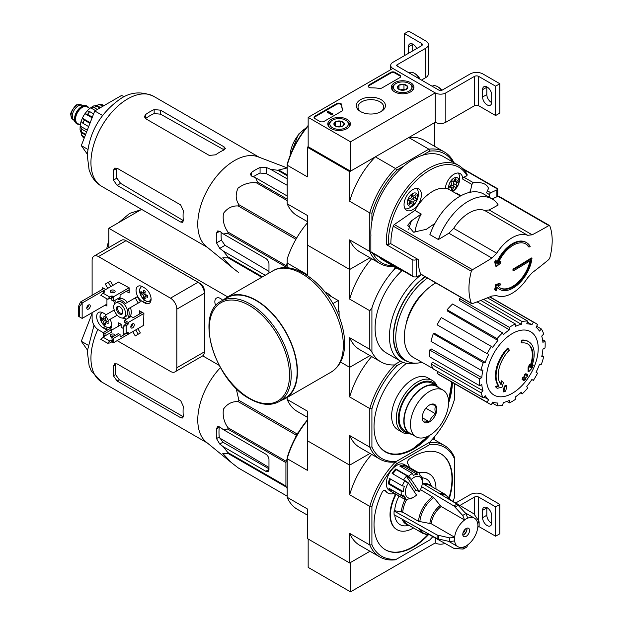 <?xml version="1.0" encoding="UTF-8"?>
<svg xmlns="http://www.w3.org/2000/svg" width="623" height="623" viewBox="0 0 623 623"><rect width="100%" height="100%" fill="white"/><g stroke="black" fill="none" stroke-linecap="round" stroke-linejoin="round"><path stroke-width="0.93" d="M350.515 141.818L308.159 117.365L392.879 68.444L435.243 92.905L350.515 141.818L350.515 171.169L308.159 146.717L308.159 117.365M410.612 82.672A11.292 6.518 180 0 1 413.913 87.36A11.292 6.518 180 0 1 402.622 93.8A11.292 6.518 180 0 1 391.33 87.36A11.292 6.518 180 0 1 398.237 81.27A11.292 6.518 180 0 1 410.612 82.672M347.066 119.359A11.292 6.518 180 0 1 350.375 124.047A11.292 6.518 180 0 1 339.083 130.487A11.292 6.518 180 0 1 327.791 124.047A11.292 6.518 180 0 1 334.699 117.957A11.292 6.518 180 0 1 347.066 119.359M381.159 99.672A14.57 8.411 180 0 1 381.159 111.572A14.57 8.411 180 0 1 360.553 111.572A14.57 8.411 180 0 1 360.553 99.672A14.57 8.411 180 0 1 381.159 99.672M324.046 121.399A2.998 1.729 180 0 1 319.809 121.399L314.934 118.588A2.998 1.729 180 0 1 314.054 117.365A2.998 1.729 180 0 1 314.934 116.143L336.638 103.613A2.998 1.729 180 0 1 339.901 103.239A2.998 1.729 180 0 1 341.747 104.835A2.998 1.729 180 0 1 341.747 104.859A29.959 17.296 180 0 0 341.747 105.131A29.959 17.296 180 0 0 342.689 109.438A2.998 1.729 180 0 1 342.782 109.866A2.998 1.729 180 0 1 341.902 111.089L324.046 121.399M382.008 87.929A2.998 1.729 180 0 1 379.15 88.38A29.959 17.296 180 0 0 371.23 87.843A2.998 1.729 180 0 1 368.185 86.114A2.998 1.729 180 0 1 369.065 84.892L390.761 72.361A2.998 1.729 180 0 1 394.998 72.361L399.873 75.173A2.998 1.729 180 0 1 400.745 76.395A2.998 1.729 180 0 1 399.873 77.618L382.008 87.929M474.43 76.395A2.998 1.729 0 0 1 478.666 76.395L495.612 86.176L499.848 83.731L482.903 73.95A8.987 5.186 0 0 0 470.194 73.95L441.598 90.46A1.495 0.864 0 0 1 439.48 90.46L397.116 65.999A1.495 0.864 0 0 1 396.68 65.392A1.495 0.864 0 0 1 397.116 64.776L425.711 48.267A8.987 5.186 0 0 0 428.344 44.599A8.987 5.186 0 0 0 425.711 40.931L408.766 31.15L404.529 33.595L421.475 43.376L421.475 45.822L392.879 62.331A7.492 4.322 0 0 0 390.691 65.392A7.492 4.322 0 0 0 392.879 68.444L435.243 92.905L435.243 122.256L435.243 92.905A7.492 4.322 0 0 0 445.834 92.905L474.43 76.395L474.43 105.746L445.834 122.256A7.492 4.322 0 0 1 435.243 122.256L350.515 171.169M361.208 111.93A12.826 7.406 180 0 1 358.023 107.047A12.826 7.406 180 0 1 365.942 100.202A12.826 7.406 180 0 1 379.929 101.806A12.826 7.406 180 0 1 383.682 107.047A12.826 7.406 180 0 1 380.505 111.93M314.124 117.731A2.998 1.729 180 0 1 314.934 116.875L336.638 104.345A2.998 1.729 180 0 1 339.831 103.955A2.998 1.729 180 0 1 341.747 105.474M342.712 110.232A2.998 1.729 180 0 0 342.689 110.17A29.959 17.296 180 0 1 341.747 105.871L341.747 105.131M332.729 113.939L332.09 115.037L332.83 113.269L331.903 113.464L327.854 111.128L327.223 111.494L332.09 114.305M332.83 113.269L332.729 114.064M332.09 115.037L327.223 112.226L327.223 111.494M368.255 86.48A2.998 1.729 180 0 1 369.065 85.624L390.761 73.093A2.998 1.729 180 0 1 394.998 73.093L399.873 75.905A2.998 1.729 180 0 1 400.682 76.761M334.068 124.74A5.186 2.998 180 0 1 335.415 121.851A5.186 2.998 180 0 1 340.423 121.072A5.186 2.998 180 0 1 344.091 123.19L342.751 126.087A5.186 2.998 180 0 1 337.736 126.858A5.186 2.998 180 0 1 335.415 126.087A5.186 2.998 180 0 1 334.068 124.74L335.415 121.851L340.423 121.072L344.091 123.19A5.186 2.998 180 0 1 342.751 126.087M346.497 120.667L345.648 120.177A9.283 5.358 180 0 1 345.648 127.762A9.283 5.358 180 0 1 332.518 127.762A9.283 5.358 180 0 1 332.518 120.177A9.283 5.358 180 0 1 345.648 120.177L346.497 120.667A10.482 6.051 180 0 1 349.565 124.943A10.482 6.051 180 0 1 348.623 127.458M329.544 127.458A10.482 6.051 180 0 1 328.594 124.943A10.482 6.051 180 0 1 331.67 120.667L332.518 120.177M336.747 126.64A4.493 2.593 180 0 1 337.915 126.352L336.513 126.57M341.536 126.609L340.423 125.963L337.915 126.352A4.493 2.593 180 0 1 341.412 126.64M340.423 125.963L340.423 121.072M335.415 126.041L335.415 121.851M397.614 88.053A5.186 2.998 180 0 1 398.954 85.164A5.186 2.998 180 0 1 403.969 84.385A5.186 2.998 180 0 1 407.637 86.504L406.297 89.401A5.186 2.998 180 0 1 401.282 90.171A5.186 2.998 180 0 1 398.954 89.401A5.186 2.998 180 0 1 397.614 88.053L398.954 85.164L403.969 84.385L407.637 86.504A5.186 2.998 180 0 1 406.297 89.401M410.035 83.98L409.194 83.49A9.283 5.358 180 0 1 409.194 91.075A9.283 5.358 180 0 1 396.057 91.075A9.283 5.358 180 0 1 396.057 83.49A9.283 5.358 180 0 1 409.194 83.49L410.035 83.98A10.482 6.051 180 0 1 413.111 88.256A10.482 6.051 180 0 1 412.169 90.771M393.082 90.771A10.482 6.051 180 0 1 392.14 88.256A10.482 6.051 180 0 1 395.208 83.98L396.057 83.49M400.293 89.953A4.493 2.593 180 0 1 401.461 89.665L400.059 89.883M405.075 89.922L403.969 89.276L401.461 89.665A4.493 2.593 180 0 1 404.958 89.953M403.969 89.276L403.969 84.385M398.954 89.354L398.954 85.164M478.666 76.395L478.666 105.746A2.998 1.729 0 0 0 474.43 105.746M482.584 89.665L482.584 97.001A6.44 3.715 60 0 0 485.395 103.48A6.44 3.715 60 0 0 490.356 105.209A6.44 3.715 60 0 0 491.695 102.258L491.695 94.922A6.44 3.715 60 0 0 488.884 88.443A6.44 3.715 60 0 0 483.915 86.714A6.44 3.715 60 0 0 482.584 89.665L486.82 87.22A6.44 3.715 60 0 1 486.828 86.87M478.666 105.746L495.612 115.528L499.848 113.082L499.848 83.731M495.612 86.176L495.612 115.528M491.679 102.608A6.44 3.715 60 0 1 486.82 94.556L486.82 87.22M421.475 80.063L425.711 77.618A8.987 5.186 0 0 0 428.344 73.95L428.344 44.599M412.683 50.899L412.683 44.42A6.44 3.715 60 0 1 412.699 44.069M404.529 33.595L404.529 55.611M412.683 44.42L408.447 46.865L408.447 53.344M408.447 46.865A6.44 3.715 60 0 1 409.786 43.914A6.44 3.715 60 0 1 416.709 48.578M421.475 45.822A2.998 1.729 0 0 0 422.355 44.599A2.998 1.729 0 0 0 421.475 43.376M420.136 79.292A9.283 5.358 -120 0 0 415.12 73.709L414.272 73.218A10.482 6.051 -120 0 0 409.031 72.696L408.875 72.79M419.668 79.02A10.482 6.051 -120 0 0 414.272 73.218M441.886 90.296A9.283 5.358 -120 0 0 438.421 87.158L437.572 86.667A10.482 6.051 -120 0 0 432.331 86.153L432.175 86.239M441.652 90.428A10.482 6.051 -120 0 0 437.572 86.667M308.159 539.02L308.159 567.389L350.515 591.85L435.243 542.937A7.492 4.322 0 0 0 444.939 543.381M371.915 544.751L369.797 544.985L369.797 506.39L371.915 506.631L371.915 544.751A62.907 36.321 -60 0 0 396.703 559.072L395.441 559.797A64.403 37.185 -60 0 1 379.952 557.009A64.403 37.185 -60 0 1 369.797 544.985L349.674 533.374L349.674 562.99L369.992 551.254L350.515 562.499L350.515 591.85M435.243 537.976L435.243 542.937L435.243 537.976M459.891 505.471L474.43 497.076L474.43 514.232M478.869 526.544L495.612 536.208L495.612 506.857L478.666 497.076A2.998 1.729 0 0 0 474.43 497.076M482.584 510.346L482.584 517.682A6.44 3.715 60 0 0 485.395 524.161A6.44 3.715 60 0 0 490.356 525.89A6.44 3.715 60 0 0 491.695 522.938L491.695 515.603A6.44 3.715 60 0 0 488.884 509.123A6.44 3.715 60 0 0 483.915 507.395A6.44 3.715 60 0 0 482.584 510.346L486.82 507.901A6.44 3.715 60 0 1 486.828 507.55M495.612 536.208L499.848 533.763L499.848 504.412L482.903 494.631A8.987 5.186 0 0 0 470.194 494.631L455.732 502.979M495.612 506.857L499.848 504.412M491.679 523.289A6.44 3.715 60 0 1 486.82 515.237L486.82 507.901M495.332 262.423A508.82 220.153 49.8 0 1 496.391 266.535L495.76 266.169A508.82 220.153 49.8 0 0 494.693 262.057L495.332 262.423A508.345 400.916 95.1 0 0 496.095 260.422L495.464 260.056A508.345 400.916 95.1 0 1 494.693 262.057M496.391 266.535A508.968 352.423 -12.7 0 0 500.191 263.513A508.742 401.235 -84.9 0 0 500.908 261.644L500.277 261.278A508.921 352.392 167.3 0 1 498.33 262.836M500.908 261.644A508.921 352.392 167.3 0 1 497.777 264.152A25.465 14.703 -60 0 1 525.898 243.998A25.465 14.703 -60 0 1 529.052 247.097L528.413 246.731A25.465 14.703 -60 0 0 525.571 243.827M529.052 247.097A509.092 293.924 0 0 0 530.189 246.381A26.96 15.567 -60 0 0 526.591 242.674L525.952 242.308A26.96 15.567 -60 0 0 496.648 262.517M496.095 260.422A508.874 220.184 -130.2 0 1 496.952 263.669A26.96 15.567 -60 0 1 526.591 242.674M499.63 289.368A26.96 15.567 -60 0 0 519.107 283.449A26.96 15.567 -60 0 0 531.972 258.311A509.217 293.994 180 0 1 513.601 269.486A509.232 294.009 60 0 1 513.593 270.701A509.201 293.986 0 0 0 530.757 260.297A25.465 14.703 -60 0 1 518.243 283.068A25.465 14.703 -60 0 1 500.433 288.106A25.465 14.703 -60 0 1 497.777 285.723A508.921 220.192 10.2 0 0 500.908 284.836A508.742 107.514 -141.2 0 0 500.191 283.815A508.968 220.215 -169.8 0 1 496.391 284.875A508.82 352.322 72.7 0 1 495.332 289.859A508.345 107.429 38.8 0 1 496.095 290.957A508.874 352.361 -107.3 0 0 496.952 287.032A26.96 15.567 -60 0 0 499.63 289.368L498.992 289.002A26.96 15.567 -60 0 1 496.889 287.328M496.095 290.957L495.464 290.591A508.345 107.429 38.8 0 0 494.693 289.493A508.82 352.322 72.7 0 0 495.76 284.509A508.968 220.215 -169.8 0 0 499.56 283.449L500.191 283.815M531.972 258.311L531.333 257.945A509.217 293.994 180 0 1 512.97 269.12A509.232 294.009 60 0 1 512.963 270.335L513.593 270.701M513.601 269.486L512.97 269.12M529.963 260.803A25.465 14.703 -60 0 1 500.121 287.912M496.391 284.875L495.76 284.509M495.332 289.859L494.693 289.493M471.634 303.588L472.475 303.603A508.57 264.129 -175.5 0 0 491.897 296.003L496.687 295.652A34 19.632 -60 0 0 527.665 277.765L532.182 272.742A508.57 320.417 175 0 0 548.824 259.526L549.813 257.883A58.858 33.985 -60 0 0 549.813 225.9L548.824 225.596L549.813 225.9M438.382 239.528A47.628 27.498 -60 0 1 492.1 198.893L483.627 194.002A47.628 27.498 -60 0 0 429.909 234.63L438.382 239.528A448.576 282.616 -5 0 0 448.872 233.22L453.676 228.368A34 19.632 -60 0 1 484.655 210.481L489.148 209.967L532.182 234.809A508.57 264.129 4.5 0 0 548.824 225.596L497.987 196.245L492.193 198.947M532.182 234.809L527.665 235.307A34 19.632 -60 0 0 496.687 253.203L491.897 258.062A508.57 320.417 -5 0 1 472.475 269.673L471.315 271.223A58.858 33.985 -60 0 0 468.948 288.581A58.858 33.985 -60 0 0 471.315 303.206L420.564 273.902A1.799 1.036 120 0 0 420.868 274.284L471.627 303.588M414.918 232.363A34.296 19.804 -60 0 1 421.234 214.063L414.879 210.395L394.32 224.553A1.799 1.036 120 0 0 393.238 226.141A58.858 33.985 120 0 0 390.87 243.749L418.197 259.526A58.858 33.985 120 0 0 420.564 273.902M421.234 214.063L411.484 220.776L407.691 225.269L413.524 232.177L426.311 229.334L434.94 223.392M489.148 209.967A448.576 232.971 4.5 0 0 498.19 204.99A47.628 27.498 -60 0 0 492.1 198.893M549.533 225.534L498.766 196.222A1.799 1.036 120 0 0 497.987 196.245M403.649 271.192A59.909 34.592 -60 0 1 398.72 269.159A59.909 34.592 -60 0 1 394.499 265.912M398.72 269.159L383.262 260.227A59.909 34.592 -60 0 1 379.041 256.98M489.351 197.312A12.281 7.094 -60 0 0 489.608 194.641A1.495 0.864 -60 0 1 490.776 192.741L487.42 190.802L488.518 188.434C486.89 183.824 481.844 181.908 473.363 182.687L471.915 184.424L470.614 190.256A12.281 7.094 -60 0 1 469.633 192.382M487.42 190.802L486.547 192.873L489.608 194.641M490.776 192.741L496.881 189.89L497.676 188.738L462.85 168.638M390.87 243.258L388.511 244.621A58.414 33.728 -60 0 1 419.341 177.726A58.414 33.728 -60 0 1 466.977 175.756L467.149 174.58A59.909 34.592 -60 0 0 458.629 165.391A59.909 34.592 -60 0 0 411.297 182.695A59.909 34.592 -60 0 0 386.392 244.621L412.153 259.589A2.998 1.729 0 0 0 416.39 259.589L417.348 259.036M370.856 235.743L370.856 251.747A1.495 0.864 120 0 0 371.16 252.432L413.516 276.885M421.421 274.603L416.39 276.939L413.571 276.916L412.153 275.6L370.856 251.747M460.942 195.731L455.974 192.873A1.495 0.864 120 0 0 455.631 193.231M455.974 192.873A12.281 7.094 -60 0 1 455.569 193.2M445.375 188.31A12.281 7.094 -60 0 1 451.068 176.504A12.281 7.094 -60 0 1 460.171 173.583A12.281 7.094 -60 0 1 462.71 179.105A1.495 0.864 120 0 1 463.87 177.205L466.977 175.756M404.047 204.671A12.281 7.094 -60 0 1 409.404 192.312A12.281 7.094 -60 0 1 418.866 189.018A12.281 7.094 -60 0 1 418.866 203.199A12.281 7.094 -60 0 1 406.585 210.294A12.281 7.094 -60 0 1 404.047 204.671M451.667 188.387A1.464 0.849 120 0 0 451.48 187.079A1.464 0.849 120 0 0 450.6 187.25A1.184 0.685 120 0 1 449.892 187.383A1.184 0.685 120 0 1 449.705 186.456A1.184 0.685 120 0 1 450.452 185.413A1.464 0.849 120 0 0 451.364 184.198A1.464 0.849 120 0 0 451.239 183.022A1.184 0.685 120 0 1 451.34 181.643A1.184 0.685 120 0 1 452.485 181.02A1.184 0.685 120 0 1 452.61 181.122A1.464 0.849 120 0 0 452.757 181.254A1.464 0.849 120 0 0 454.455 179.868A1.184 0.685 120 0 1 455.818 178.754A1.184 0.685 120 0 1 455.966 179.813A1.464 0.849 120 0 0 456.145 181.122A1.464 0.849 120 0 0 457.033 180.95A1.184 0.685 120 0 1 457.741 180.81A1.184 0.685 120 0 1 457.928 181.745A1.184 0.685 120 0 1 457.173 182.788A1.464 0.849 120 0 0 456.27 184.003A1.464 0.849 120 0 0 456.394 185.179A1.184 0.685 120 0 1 456.293 186.557A1.184 0.685 120 0 1 455.14 187.18A1.184 0.685 120 0 1 455.024 187.079A1.464 0.849 120 0 0 454.876 186.947A1.464 0.849 120 0 0 453.178 188.325A1.184 0.685 120 0 1 451.807 189.447A1.184 0.685 120 0 1 451.667 188.387M449.354 189.61A7.266 4.197 -60 0 1 448.677 187.064A7.266 4.197 -60 0 1 454.697 177.75A7.266 4.197 -60 0 1 458.653 183.31A7.266 4.197 -60 0 1 451.286 190.724M409.879 198.573A1.184 0.685 120 0 0 408.813 199.461A1.184 0.685 120 0 0 408.89 200.676A1.184 0.685 120 0 0 409.171 200.731A1.464 0.849 120 0 1 409.521 200.793A1.464 0.849 120 0 1 409.334 202.771A1.184 0.685 120 0 0 409.186 204.36A1.184 0.685 120 0 0 410.292 203.791A1.464 0.849 120 0 1 411.671 203.098A1.464 0.849 120 0 1 411.974 203.729A1.184 0.685 120 0 0 412.216 204.243A1.184 0.685 120 0 0 413.181 203.861A1.184 0.685 120 0 0 413.633 202.6A1.464 0.849 120 0 1 414.069 201.198A1.464 0.849 120 0 1 415.152 200.497A1.184 0.685 120 0 0 416.219 199.601A1.184 0.685 120 0 0 416.141 198.394A1.184 0.685 120 0 0 415.86 198.34A1.464 0.849 120 0 1 415.51 198.278A1.464 0.849 120 0 1 415.697 196.3A1.184 0.685 120 0 0 415.853 194.711A1.184 0.685 120 0 0 414.739 195.272A1.464 0.849 120 0 1 413.361 195.972A1.464 0.849 120 0 1 413.065 195.342A1.184 0.685 120 0 0 412.815 194.828A1.184 0.685 120 0 0 411.85 195.209A1.184 0.685 120 0 0 411.398 196.471A1.464 0.849 120 0 1 410.962 197.873A1.464 0.849 120 0 1 409.879 198.573M407.38 202.498A7.266 4.197 -60 0 1 415.082 192.912A7.266 4.197 -60 0 1 415.082 203.191A7.266 4.197 -60 0 1 407.38 202.498M392.848 265.764A62.907 36.321 -60 0 1 372.99 253.491M452.757 162.003A62.907 36.321 -60 0 0 429.722 151.124L422.628 155.22A59.909 34.592 -60 0 1 443.171 156.466L458.629 165.391M429.722 151.124L428.865 149.17L395.441 168.467L396.703 170.188L403.805 166.092A59.909 34.592 -60 0 1 422.628 155.22M396.703 170.188A62.907 36.321 -60 0 0 371.915 213.128L371.915 221.321A59.909 34.592 -60 0 1 403.805 166.092M396.726 268.007L394.032 269.557A64.403 37.185 120 0 0 371.915 307.879L371.915 352.174L369.797 349.324L369.797 310.729L349.674 299.11L349.674 269.494L369.992 257.758L349.674 269.494L307.31 245.034L307.31 215.418L287.187 203.799L287.187 165.204L307.31 176.823L307.31 147.199L349.674 171.66L349.674 201.276L369.797 212.895L369.797 251.49L349.674 239.871L349.674 269.494L307.31 245.034L307.31 274.657L287.187 263.038L287.187 267.835M308.159 125.971A64.403 37.185 -60 0 0 287.187 165.204L287.187 164.215A62.907 36.321 -60 0 1 308.159 125.488M453.926 162.673A64.403 37.185 -60 0 0 444.355 151.965A64.403 37.185 -60 0 0 428.865 149.17L408.743 137.551L434.395 122.747L434.395 146.21M308.159 146.717L307.31 147.199M371.915 213.128L369.797 212.895A64.403 37.185 -60 0 1 395.441 168.467L375.326 156.848L349.674 171.66M307.31 221.57L297.35 215.815A64.403 37.185 -60 0 1 287.187 203.799M375.326 156.848A64.403 37.185 120 0 0 349.674 201.276M444.355 151.965L424.232 140.346A64.403 37.185 120 0 0 408.743 137.551M349.674 239.871A64.403 37.185 120 0 0 359.829 251.894L379.952 263.513A64.403 37.185 -60 0 1 369.797 251.49M394.016 266.442A64.403 37.185 -60 0 1 379.952 263.513M370.926 235.696A59.909 34.592 -60 0 1 371.915 221.321M386.392 244.621L388.511 244.621M416.842 188.45A11.985 6.915 -60 0 1 418.181 191.604A15.575 15.575 0 0 1 408.478 208.401A11.985 6.915 -60 0 1 405.075 208.822M458.139 173.015A11.985 6.915 -60 0 1 459.478 176.169A15.575 15.575 0 0 1 452.625 191.495M412.535 195.497A1.464 0.849 120 0 0 412.761 196.689L415.51 198.278M410.37 202.343A1.184 0.685 120 0 0 410.884 201.011A1.464 0.849 120 0 1 411.312 199.609A1.464 0.849 120 0 1 412.403 198.908A1.184 0.685 120 0 0 413.283 198.324A1.184 0.685 120 0 0 413.617 197.187M452.625 185.646A1.184 0.685 120 0 0 453.637 184.79A1.184 0.685 120 0 0 453.637 183.59A1.464 0.849 120 0 1 453.513 182.414A1.464 0.849 120 0 1 454.424 181.2A1.184 0.685 120 0 0 455.047 180.483M452.267 185.483A1.464 0.849 120 0 0 452.119 185.358A1.464 0.849 120 0 0 450.507 186.511M414.879 210.395A34.296 19.804 -60 0 1 449.642 189.774L460.436 196.011M261.753 277.258L228.049 257.797L222.793 257.774L231.211 266.776L206.236 246.435A51.974 30.005 -60 0 1 197.982 228.649A51.974 30.005 -60 0 1 217.131 175.663A51.974 30.005 -60 0 1 257.984 156.801L287.187 167.914M285.918 267.765L285.918 266.956L227.784 233.391L223.314 233.96L219.748 231.265L217.629 230.969L216.516 233.127A55.93 32.287 120 0 0 216.516 242.915L219.748 248.39L223.314 251.085L227.784 256.808A58.11 33.549 -60 0 0 228.049 257.797M227.784 233.391A58.11 33.549 -60 0 1 228.049 232.099C224.039 226.694 222.504 220.464 223.447 213.409C227.372 208.082 232.286 205.598 238.188 205.964A58.11 33.549 -60 0 1 238.913 204.71C235.619 199.718 235.323 194.205 238.033 188.169C243.725 183.855 249.87 182.087 256.474 182.858A58.11 33.549 -60 0 1 257.463 181.986L255.718 177.828L287.187 195.996M287.187 175.725L277.741 170.274L270.546 169.269L266.426 167.525L260.071 167.47A55.93 32.287 120 0 0 251.606 172.361L250.29 174.409L251.606 176.091L255.718 177.828M277.741 170.274A58.11 33.549 -60 0 1 278.73 170.009L287.187 167.922M238.188 272.228L238.547 272.438A58.11 33.549 -60 0 1 238.188 272.228L231.211 266.776M268.972 273.092L268.972 263.988A4.493 2.593 -120 0 0 265.795 258.49L223.314 233.96M223.314 251.085L265.203 275.265M268.972 271.402L225.035 245.33L221.36 240.112A49.124 28.362 120 0 1 221.196 232.363M285.918 266.956A58.11 33.549 -60 0 1 286.183 265.663L287.187 263.07M287.187 174.892L278.73 170.009M287.187 199.15L257.463 181.986M287.187 200.59L256.474 182.858M262.478 276.846L227.784 256.808M286.183 265.663L228.049 232.099M295.933 239.302L238.188 205.964M296.649 238.048L238.913 204.71M287.187 178.879L270.546 169.269M253.281 176.8A49.124 28.362 120 0 1 260.071 173.062L266.426 173.638L287.187 185.296M521.84 342.954L521.21 342.588A104.835 76.933 -100.2 0 0 521.334 340.166L521.965 340.54A26.96 15.567 -60 0 1 528.623 341.684A26.96 15.567 -60 0 1 531.24 367.531A103.254 69.06 -9.5 0 0 533.311 365.125A100.583 80.998 103.8 0 1 531.964 368.24A102.803 68.756 170.5 0 1 528.686 371.806A103.691 48.563 -128 0 0 528.686 368.053A102.616 82.633 -76.2 0 0 530.017 364.992A103.301 48.376 52 0 1 530.103 367.874A24.562 14.181 -60 0 0 527.86 344.005A24.562 14.181 -60 0 0 521.84 342.954A104.835 76.933 -100.2 0 0 521.965 340.54M521.334 340.166A26.96 15.567 -60 0 1 527.993 341.311L528.623 341.684M527.533 343.826A24.562 14.181 -60 0 1 530.064 366.044M528.686 371.806L528.055 371.44A103.691 48.563 -128 0 0 528.055 367.687A102.616 82.633 -76.2 0 0 529.379 364.626L530.017 364.992M528.055 367.687L528.686 368.053M532.011 365.545A103.254 69.06 -9.5 0 0 532.673 364.759L533.311 365.125M497.286 388.269L496.648 387.895A100.583 13.558 -144.5 0 0 495.184 386.4A103.254 48.353 8 0 0 498.416 385.746A26.96 15.567 -60 0 1 507.69 348.047L508.329 348.413A104.835 37.528 45.7 0 1 509.31 350.188A24.562 14.181 -60 0 0 501.048 384.656A103.301 69.091 -110.5 0 0 502.006 381.167A102.616 13.831 35.5 0 1 503.439 382.631A103.691 69.348 69.5 0 1 502.045 387.195A102.803 48.142 -172 0 1 497.286 388.269A100.583 13.558 -144.5 0 0 495.822 386.766A103.254 48.353 8 0 0 499.046 386.112A26.96 15.567 -60 0 1 508.329 348.413M498.416 385.746L499.046 386.112M495.184 386.4L495.822 386.766M500.51 383.955A103.301 69.091 -110.5 0 0 501.367 380.801L502.006 381.167M503.75 391.953L503.111 391.587A103.722 59.886 -120 0 0 504.264 386.135L504.895 386.501A103.239 59.606 0 0 0 506.826 385.66A104.049 60.073 60 0 1 505.681 391.112A101.627 58.671 180 0 1 503.75 391.953A103.722 59.886 -120 0 0 504.895 386.501M504.264 386.135A103.239 59.606 0 0 0 506.188 385.294L506.826 385.66M522.736 379.929L522.097 379.563A104.329 60.236 -120 0 0 522.463 377.818A102.756 59.325 0 0 0 524.06 376.658A104.049 60.073 -120 0 0 524.402 374.781L525.041 375.147A103.239 59.606 0 0 0 526.505 374.034A103.722 59.886 60 0 1 526.155 375.91A102.756 59.325 0 0 0 527.665 374.703A103.317 59.652 60 0 1 527.292 376.448A102.242 59.029 180 0 1 525.789 377.655A103.722 59.886 60 0 1 525.353 379.485A101.627 58.671 180 0 1 523.896 380.598A104.049 60.073 -120 0 0 524.332 378.768A102.242 59.029 180 0 1 522.736 379.929A104.329 60.236 -120 0 0 523.102 378.184A102.756 59.325 0 0 0 524.698 377.024A104.049 60.073 -120 0 0 525.041 375.147M524.402 374.781A103.239 59.606 0 0 0 525.867 373.668L526.505 374.034M524.06 376.658L524.698 377.024M522.463 377.818L523.102 378.184M523.46 379.407A104.049 60.073 -120 0 1 523.258 380.232L523.896 380.598M526.349 374.882A102.756 59.325 0 0 0 527.027 374.337L527.665 374.703M405.962 324.731A37.294 21.532 -60 0 1 425.657 290.622M307.31 222.941A64.403 37.185 120 0 0 287.187 258.966L287.187 263.038M369.797 349.324L349.674 337.705L349.674 367.329L369.992 355.593L349.674 367.329L340.571 362.072L349.674 367.329L349.674 396.944L369.797 408.563L369.797 447.158L371.915 446.925L371.915 408.797L369.797 408.563A64.403 37.185 -60 0 1 395.441 364.136L400.597 361.153L395.441 364.136L396.703 365.849L402.894 362.274M330.649 295.793A14.57 8.411 60 0 1 331.841 296.86M338.234 307.941A14.57 8.411 60 0 1 338.562 309.499M415.666 363.17A53.921 31.127 -60 0 1 400.62 361.169L386.26 352.875A53.921 31.127 -60 0 1 401.928 270.647M371.915 352.174A64.403 37.185 120 0 0 381.011 361.955A64.403 37.185 120 0 0 394.032 364.946M394.032 269.557L395.091 267.057M371.643 258.709A64.403 37.185 120 0 0 349.674 299.11M369.797 310.729L371.915 307.879M349.674 337.705A64.403 37.185 120 0 0 359.829 349.729L381.011 361.955M400.62 361.169A53.921 31.127 -60 0 1 391.275 321.966A53.921 31.127 -60 0 1 421.35 274.634M421.989 362.321A50.775 29.312 -60 0 1 406.258 360.787A50.775 29.312 -60 0 1 397.723 322.807A50.775 29.312 -60 0 1 427.44 278.076M406.258 360.787L404.14 359.564A50.775 29.312 -60 0 1 395.605 321.585A50.775 29.312 -60 0 1 425.322 276.853M407.574 361.472A51.164 29.538 -60 0 1 394.6 324.84A51.164 29.538 -60 0 1 425.073 276.713M512.347 393.284A36.586 21.12 -60 0 1 486.477 378.348A36.586 21.12 -60 0 1 512.347 333.539A36.586 21.12 -60 0 1 538.21 348.475A36.586 21.12 -60 0 1 512.347 393.284M509.38 327.371L509.38 329.824L459.392 300.481L459.392 298.51L509.38 327.371A46.429 26.805 120 0 1 515.307 323.944L515.307 326.397A43.431 25.076 -60 0 1 521.303 324.318L480.831 300.442M502.574 332.861A46.429 26.805 120 0 0 497.092 338.647L447.104 309.787A46.429 26.805 120 0 1 452.586 304.001L502.574 332.861L503.384 334.66A43.431 25.076 -60 0 1 509.38 329.824M497.092 338.647L497.909 340.446L447.758 311.235L447.104 309.787M491.321 346.427A46.429 26.805 120 0 0 487.124 353.693L437.136 324.832A46.429 26.805 120 0 1 441.333 317.566L492.824 347.299A43.431 25.076 -60 0 1 497.909 340.446M487.124 353.693L438.351 325.533M485.239 362.391L483.269 362.586L433.281 333.726L434.862 333.57L485.239 362.391A43.431 25.076 -60 0 1 488.634 354.565M483.269 362.586A46.429 26.805 120 0 0 481.003 370.218L482.965 370.023A43.431 25.076 -60 0 0 481.774 377.639L479.648 378.862A46.429 26.805 120 0 0 479.648 385.715L481.774 384.484A43.431 25.076 -60 0 0 482.965 390.714L481.003 392.794A46.429 26.805 120 0 0 483.269 397.809L485.239 395.73A43.431 25.076 -60 0 0 488.634 399.639L487.124 402.248A46.429 26.805 120 0 0 489.125 403.618A46.429 26.805 120 0 0 491.321 404.67L492.824 402.061A43.431 25.076 -60 0 0 497.909 403.05L497.092 405.791A46.429 26.805 120 0 0 502.574 405.246L503.384 402.505A43.431 25.076 -60 0 0 509.38 400.418L509.38 402.879A46.429 26.805 120 0 0 515.307 399.452L515.307 396.999A43.431 25.076 -60 0 0 521.303 392.163L522.113 393.962A46.429 26.805 120 0 0 527.595 388.176L526.785 386.377A43.431 25.076 -60 0 0 531.863 379.524L533.366 380.388A46.429 26.805 120 0 0 537.563 373.13L536.053 372.258A43.431 25.076 -60 0 0 539.448 364.432L541.418 364.237A46.429 26.805 120 0 0 543.684 356.597L541.722 356.792A43.431 25.076 -60 0 0 542.913 349.184L545.039 347.961A46.429 26.805 120 0 0 545.039 341.108L542.913 342.339A43.431 25.076 -60 0 0 541.722 336.109L543.684 334.029A46.429 26.805 120 0 0 541.418 329.014L539.448 331.086A43.431 25.076 -60 0 0 536.053 327.184L537.563 324.575A46.429 26.805 120 0 0 535.562 323.205A46.429 26.805 120 0 0 533.366 322.153L531.863 324.762L527.292 322.06M487.412 297.833L527.595 321.032L526.785 323.773A43.431 25.076 -60 0 1 531.863 324.762M527.595 321.032A46.429 26.805 120 0 0 522.113 321.577L521.303 324.318M433.047 368.559L413.633 357.61A44.334 25.598 -60 0 1 406.687 322.06A44.334 25.598 -60 0 1 435.773 282.889M484.009 397.03L488.634 399.639M481.003 392.794L431.015 363.933L432.596 362.259L482.965 390.714M479.648 378.862L429.66 350.001L431.373 349.012L481.774 377.639M429.66 350.001A46.429 26.805 120 0 0 429.66 356.854L479.648 385.715M433.281 333.726A46.429 26.805 120 0 0 431.015 341.365L481.003 370.218M477.086 301.875L515.307 323.944M461.004 297.451A46.429 26.805 120 0 0 459.392 298.51M483.619 299.351L522.113 321.577M489.662 296.922L533.366 322.153M536.605 326.234L541.418 329.014M542.571 339.683L545.039 341.108M541.979 355.616L543.684 356.597M520.407 392.973L522.113 393.962M506.912 401.453L509.38 402.879M492.279 403.011L497.092 405.791M438.094 371.729L437.136 373.387L487.124 402.248M437.136 373.387A46.429 26.805 120 0 0 439.145 374.758L489.125 403.618M431.015 363.933A46.429 26.805 120 0 0 433.281 368.948L483.269 397.809M124.109 96.83L121.656 95.412L94.751 110.949L81.302 145.618L87.36 154.231M81.302 145.618L87.866 149.403M94.751 110.949L102.554 115.45M209.242 155.415L145.696 118.728L144.38 116.688L145.696 114.468A51.974 30.005 120 0 1 154.169 109.578L160.524 110.17L224.07 146.857L225.386 148.484L224.07 149.933A51.974 30.005 -60 0 0 215.597 154.823L209.242 155.415M145.696 114.468L145.696 118.456A47.122 27.202 120 0 1 154.169 113.565L160.524 114.173L224.07 149.847L224.07 146.857M113.425 170.359L116.883 168.366A47.122 27.202 120 0 0 116.883 178.147L120.582 183.349L183.255 220.542L180.662 222.037L182.726 222.364L183.326 220.495A51.974 30.005 -60 0 1 183.326 210.714L180.662 204.92L117.116 168.233L114.687 168.109L113.425 170.359A51.974 30.005 120 0 0 113.425 180.14L117.116 185.35L120.582 183.349M180.662 222.037L117.116 185.35M339.083 316.531L339.083 311.313L338.234 311.804L338.234 300.551L328.492 294.928L329.341 294.438L324.817 291.829M332.861 303.658L338.234 300.551M339.083 311.313A22.163 12.795 -120 0 0 338.234 308.51M331.343 296.579A22.163 12.795 -120 0 0 329.341 294.438M279.205 401.562L285.139 398.136A57.962 33.463 -120 0 0 285.139 331.21A57.962 33.463 -120 0 0 227.177 297.747L221.243 301.166C194.547 313.86 214.694 380.606 249.628 398.751C260.944 405.137 270.803 406.071 279.205 401.562A57.962 33.463 -120 0 0 279.205 334.637A57.962 33.463 -120 0 0 221.243 301.166M281.526 400.223A58.414 33.728 -120 0 0 285.365 398.525A58.414 33.728 -120 0 0 285.365 331.078A58.414 33.728 -120 0 0 226.951 297.358A58.414 33.728 -120 0 0 223.564 299.834M87.025 106.105A10.186 5.88 120 0 0 86.823 105.98A10.186 5.88 120 0 0 85.335 105.521L81.208 105.139A8.387 4.844 120 0 0 75.274 108.558A8.387 4.844 120 0 0 72.307 116.205A8.387 4.844 120 0 0 73.109 119.18L75.5 122.567A10.186 5.88 120 0 0 76.637 123.619A10.186 5.88 120 0 0 76.855 123.736M85.335 105.521A10.186 5.88 120 0 0 78.132 109.671A10.186 5.88 120 0 0 74.526 118.954A10.186 5.88 120 0 0 75.5 122.567M88.668 107.732A10.186 5.88 120 0 0 87.243 106.222A10.186 5.88 120 0 0 79.394 108.947A10.186 5.88 120 0 0 74.955 119.203A10.186 5.88 120 0 0 77.057 123.86A10.186 5.88 120 0 0 79.082 124.335M84.463 137.465L81.504 135.051L81.107 132.504L85.421 134.996M80.562 131.079A16.774 9.688 120 0 0 81.107 132.504M81.06 121.586A16.774 9.688 120 0 0 80.165 126.048L80.048 129.872L81.784 132.131A19.469 11.245 -60 0 1 81.784 129.195L80.165 126.048L87.298 130.16M88.676 126.609L82.991 123.323L81.076 121.508L82.353 118.199L90.203 122.669M89.946 123.331L84.261 120.052L82.384 118.152A16.774 9.688 120 0 1 84.962 113.682L87.212 110.878L89.743 111.626L93.621 113.869M92.095 117.802L84.962 113.682L87.539 114.367A19.469 11.245 -60 0 1 89.743 111.626M91.098 107.452L90.685 107.818A16.774 9.688 120 0 0 87.275 110.824M95.428 110.559L90.685 107.818L94.229 107.654A19.469 11.245 -60 0 1 96.767 106.183L93.948 105.817M103.169 106.089L99.15 104.477L96.752 105.412A16.774 9.688 120 0 0 95.249 105.645M104.096 105.552L102.413 104.765L99.15 104.469M86.597 131.967L81.784 129.195M85.67 134.366L81.784 132.131M92.352 117.14L87.539 114.367M99.882 107.981L96.767 106.183M97.344 109.453L94.229 107.654M96.752 105.412L100.552 107.6M287.187 397.474L287.187 399.46L307.31 411.079L307.31 440.702L349.674 465.155L349.674 435.539L369.797 447.158A64.403 37.185 -60 0 0 379.952 459.174L359.829 447.555A64.403 37.185 -60 0 1 349.674 435.539M454.517 383.636L454.517 399.226A62.907 36.321 -60 0 1 429.722 442.174L396.703 461.238A62.907 36.321 -60 0 1 371.915 446.925M430.096 435.103A55.416 31.991 -60 0 1 413.213 449.261A55.416 31.991 -60 0 1 385.505 452.002A55.416 31.991 -60 0 1 375.856 411.935A55.416 31.991 -60 0 1 406.484 363.326M452.391 382.413A55.416 31.991 -60 0 1 448.583 403.081M371.915 408.797A62.907 36.321 -60 0 1 396.703 365.849M396.703 461.238L395.441 461.962A64.403 37.185 -60 0 1 379.952 459.174M371.915 506.631A62.907 36.321 -60 0 1 396.703 463.683L429.722 444.62L428.865 442.665L395.441 461.962A64.403 37.185 -60 0 0 369.797 506.39L349.674 494.779L349.674 465.155L369.992 453.427L349.674 465.155L307.31 440.702L307.31 470.318L287.187 458.699L287.187 457.71A62.907 36.321 120 0 1 307.31 419.995M349.674 396.944A64.403 37.185 -60 0 1 371.643 356.543M287.187 399.46A64.403 37.185 120 0 0 297.35 411.484L307.31 417.231M412.683 448.833A55.416 31.991 -60 0 1 412.582 448.895A55.416 31.991 -60 0 1 385.193 451.815M409.802 433.678A29.959 17.296 -60 0 1 402.474 432.401L397.817 429.706A29.959 17.296 -60 0 1 397.817 395.122A29.959 17.296 -60 0 1 427.767 377.826L432.432 380.513A29.959 17.296 -60 0 1 437.206 386.221M402.474 432.401A29.959 17.296 -60 0 1 402.474 397.809A29.959 17.296 -60 0 1 432.432 380.513M408.633 433.016A28.456 16.432 -60 0 1 404.28 398.852A28.456 16.432 -60 0 1 436.038 385.544M111.385 292.608L111.595 292.055M129.179 289.672L120.068 294.928L120.068 297.373L113.503 301.166L113.503 296.766L129.07 287.779M111.805 297.887L111.805 300.193L113.503 301.166M103.332 292.849L103.332 290.894L104.781 291.876L102.912 293.098L109.687 297.007L111.385 296.034L113.503 296.766M105.03 333.453L105.03 335.898L111.595 332.106L111.595 329.66L105.03 333.453L103.332 332.472L109.897 328.679L111.595 329.66M103.332 336.879L103.332 332.472M104.602 335.657L104.602 336.14L104.602 335.657L105.03 335.898M104.602 336.14L100.794 339.325L107.569 343.234L109.687 342.993L111.385 342.011L113.503 342.743L113.503 338.344L120.068 334.551L120.068 336.996L126.633 333.204L128.33 334.185L127.902 332.472L128.33 332.721M102.912 337.121L109.687 341.03L112.233 340.057L111.805 337.362L113.503 338.344M111.805 337.362L118.37 333.578L120.068 334.551M143.897 313.455L128.33 322.449L127.902 324.645L126.212 325.627L123.245 326.359L126.633 322.932L128.33 323.913M128.33 322.449L124.514 320.245L131.079 316.453L133.197 317.675L142.309 312.419M126.508 323.353L124.514 322.2L124.514 320.245M131.453 326.452L130.869 326.359M143.578 325.377L143.897 313.338L139.451 310.768L139.451 313.704L141.989 312.232M123.245 328.438L121.127 327.215L121.127 324.279L118.588 322.815L118.588 326.117M126.633 291.136L129.179 290.038M126.633 291.509L129.179 292.974L129.179 287.834L118.588 282.087M142.519 301.657L144.637 302.879A9.135 5.272 -120 0 0 149.209 303.331A9.135 5.272 -120 0 0 150.602 296.011A9.135 5.272 -120 0 0 144.637 287.958L142.519 286.736A9.135 5.272 -120 0 0 137.948 286.284A9.135 5.272 -120 0 0 136.554 293.604A9.135 5.272 -120 0 0 142.519 301.657L144.785 300.348M106.105 314.693A9.135 5.272 -120 0 0 105.24 314.132L103.122 312.91A9.135 5.272 -120 0 0 98.551 312.458A9.135 5.272 -120 0 0 97.157 319.778A9.135 5.272 -120 0 0 103.122 327.83L105.24 329.053A9.135 5.272 -120 0 0 107.763 329.917M110.458 329.006A9.135 5.272 -120 0 0 110.03 319.35M105.24 305.083L106.938 306.057L106.938 298.845M105.77 289.485L102.702 287.717L102.702 289.181M92.111 312.66L92.111 318.851A8.987 5.186 -120 0 0 98.465 329.855L103.332 332.666M117.147 340.641L170.476 371.433A8.987 5.186 -120 0 0 174.97 371.876A8.987 5.186 -120 0 0 176.831 367.765L176.831 309.164A8.987 5.186 -120 0 0 170.476 298.16L98.465 256.583A8.987 5.186 -120 0 0 93.972 256.139A8.987 5.186 -120 0 0 92.111 260.25L92.111 295.294M130.885 316.57L130.402 315.729A10.482 6.051 -120 0 0 130.402 307.591L140.354 301.844L137.356 296.649L125.285 303.619A10.482 6.051 -120 0 0 118.238 299.554L117.755 298.713M137.356 334.699L140.354 332.97L137.878 328.671M110.403 319.132L117.225 315.191L108.285 320.354L105.287 315.168L114.227 310.005M127.404 302.396A10.482 6.051 -120 0 0 120.356 298.324L119.873 297.49M112.88 285.381L110.403 281.09L105.287 284.041L107.763 288.332M128.86 333.881L113.503 342.743M106.938 304.102L82.15 318.408L79.658 316.975L79.658 306.454L82.15 303.004L80.46 302.023L78.716 305.909L79.658 306.454M82.15 318.408L82.15 303.004L105.661 289.43M78.716 305.909L78.716 316.422L79.658 316.975M80.46 302.023L103.971 288.449M122.365 317.995A10.482 6.051 -120 0 0 125.285 318.68L125.768 319.521M132.761 331.623L135.238 335.922L138.236 334.193L135.759 329.894M130.402 315.729L128.283 316.951A10.482 6.051 -120 0 0 128.283 308.813L140.354 301.844M132.567 324.381L132.349 323.991M128.766 317.792L128.283 316.951M138.236 334.193L140.354 332.97M130.402 307.591L128.283 308.813M120.356 298.324L118.238 299.554M110.762 286.603L108.285 282.312M114.757 300.442L115.239 301.283A10.482 6.051 -120 0 0 114.375 304.156M222.715 300.317A7.935 4.587 -120 0 0 220.464 298.479A7.935 4.587 -120 0 0 216.5 298.082A7.935 4.587 -120 0 0 215.76 305.776M219.132 365.335L202.709 355.85M227.714 296.914L108.838 228.283L141.592 209.375M108.838 247.549L108.838 228.283M174.97 371.876L202.506 355.982A8.987 5.186 -120 0 0 204.367 351.87L204.367 290.77A5.989 3.458 -120 0 0 200.131 283.434L128.12 241.856A5.989 3.458 -120 0 0 127.52 241.56M176.831 309.164L204.367 293.269A8.987 5.186 -120 0 0 198.013 282.258L126.002 240.68A8.987 5.186 -120 0 0 121.508 240.237L93.972 256.139M138.236 303.066L135.238 297.872M123.837 317.605L125.955 316.383A8.387 4.844 -120 0 0 127.24 309.662A8.387 4.844 -120 0 0 121.765 302.264A8.387 4.844 -120 0 0 117.568 301.851L115.45 303.074A8.387 4.844 -120 0 0 115.45 312.762A8.387 4.844 -120 0 0 123.837 317.605A8.387 4.844 -120 0 0 125.122 310.885A8.387 4.844 -120 0 0 119.647 303.494A8.387 4.844 -120 0 0 115.45 303.074M119.647 306.672A4.493 2.593 -120 0 0 116.47 308.502A4.493 2.593 -120 0 0 119.647 314.008A4.493 2.593 -120 0 0 122.824 312.17A4.493 2.593 -120 0 0 119.647 306.672L119.647 306.672M119.943 306.859A3.683 2.126 -120 0 0 118.378 306.82A3.683 2.126 -120 0 0 118.378 311.072A3.683 2.126 -120 0 0 122.061 313.198A3.683 2.126 -120 0 0 122.809 311.819M88.505 309.055A2.469 1.425 -60 0 1 87.275 309.179A2.469 1.425 -60 0 1 86.893 307.194A2.469 1.425 -60 0 1 88.505 305.021A2.469 1.425 -60 0 1 89.743 304.896A2.469 1.425 -60 0 1 90.125 306.874A2.469 1.425 -60 0 1 88.505 309.055M86.761 308.105A2.469 1.425 120 0 0 88.559 304.99M108.137 321.538A17.366 10.023 120 0 0 108.137 323.438A17.935 10.357 180 0 1 105.264 322.247A17.935 10.357 120 0 0 105.676 324.856A17.366 10.023 180 0 1 104.033 323.905A17.935 10.357 -60 0 1 103.628 321.297A17.935 10.357 180 0 1 101.572 319.646A17.366 10.023 -60 0 1 101.572 317.746A17.935 10.357 0 0 0 103.628 319.404A17.935 10.357 -60 0 1 104.033 316.328A17.366 10.023 0 0 0 105.676 317.271A17.935 10.357 120 0 0 105.264 320.354A17.935 10.357 0 0 0 108.137 321.538M147.744 295.489A17.366 10.023 120 0 0 147.744 297.389A17.935 10.357 180 0 1 144.879 296.198A17.935 10.357 120 0 0 145.284 298.806A17.366 10.023 180 0 1 143.64 297.856A17.935 10.357 -60 0 1 143.235 295.247A17.935 10.357 180 0 1 141.18 293.597A17.366 10.023 -60 0 1 141.18 291.696A17.935 10.357 0 0 0 143.235 293.355A17.935 10.357 -60 0 1 143.64 290.279A17.366 10.023 0 0 0 145.284 291.229A17.935 10.357 120 0 0 144.879 294.305A17.935 10.357 0 0 0 147.744 295.489M105.349 323.15L104.033 323.905M107.125 321.172L105.264 322.247M105.482 318.33L103.628 319.404M102.888 318.883L101.572 319.646M105.264 320.354L103.628 321.297M144.957 297.101L143.64 297.856M146.732 295.131L144.879 296.198M145.089 292.28L143.235 293.355M142.496 292.833L141.18 293.597M144.879 294.305L143.235 295.247M114.453 292.358A2.469 1.425 0 0 0 114.398 292.335A2.469 1.425 0 0 0 110.855 292.358M112.233 296.034L112.233 297.989L107.569 299.211L109.687 297.007M102.912 293.098L100.794 295.294L107.569 299.211M110.91 292.389A2.469 1.425 180 0 1 110.185 291.385A2.469 1.425 180 0 1 112.654 289.96A2.469 1.425 180 0 1 115.123 291.385A2.469 1.425 180 0 1 113.596 292.701A2.469 1.425 180 0 1 110.91 292.389M103.332 290.894L118.9 281.908M110.855 336.389A2.469 1.425 180 0 1 113.923 336.14M107.569 343.234L109.687 341.03M112.724 336.833A2.469 1.425 180 0 1 110.91 336.42A2.469 1.425 180 0 1 110.185 335.408A2.469 1.425 180 0 1 112.654 333.983A2.469 1.425 180 0 1 115.123 335.408A2.469 1.425 180 0 1 115.123 335.447M111.595 330.151L121.127 324.645M132.567 327.885A2.469 1.425 -60 0 1 131.328 328.01A2.469 1.425 -60 0 1 131.328 325.159A2.469 1.425 -60 0 1 133.797 323.726A2.469 1.425 -60 0 1 134.179 325.712A2.469 1.425 -60 0 1 132.567 327.885M123.245 326.359L123.245 334.185L126.212 333.453L126.212 325.627M126.212 333.453L127.902 332.472M143.897 325.198L128.33 334.185M130.814 326.935A2.469 1.425 120 0 0 130.869 326.911A2.469 1.425 120 0 0 132.613 323.82M429.574 421.833L429.473 421.896A10.334 5.965 120 0 1 423.219 421.335L423.173 421.265A10.334 5.965 120 0 1 422.215 417.644A10.334 5.965 120 0 1 423.173 412.932L423.219 412.8A10.334 5.965 120 0 1 429.473 405.02L429.574 404.958A10.334 5.965 120 0 1 435.827 405.518L435.882 405.596A10.334 5.965 120 0 1 435.882 413.929L435.827 414.061A10.334 5.965 120 0 1 429.574 421.833C430.407 418.547 432.487 415.954 435.827 414.061M448.591 402.419A26.96 15.567 120 0 0 443.008 390.084A26.96 15.567 120 0 0 416.047 405.643A26.96 15.567 120 0 0 416.047 436.778A26.96 15.567 120 0 0 436.816 429.551A26.96 15.567 120 0 0 448.591 402.419M435.882 413.929C434.636 410.432 434.636 407.66 435.882 405.596M423.219 421.335C424.053 420.805 426.132 420.992 429.473 421.896M435.827 405.518C432.518 404.615 430.431 404.428 429.574 404.958M443.008 390.084L436.653 386.416A26.96 15.567 120 0 0 409.693 401.975A26.96 15.567 120 0 0 409.693 433.11L416.047 436.778M425.875 408.221L435.882 413.999M422.293 417.729L429.527 421.903M439.122 387.841A27.412 15.824 120 0 0 436.871 386.026L432.214 383.332A27.412 15.824 120 0 0 411.094 390.676A27.412 15.824 120 0 0 399.133 418.259A27.412 15.824 120 0 0 404.81 430.805L409.467 433.499A27.412 15.824 120 0 0 412.161 434.535M436.871 386.026A27.412 15.824 120 0 0 415.751 393.362A27.412 15.824 120 0 0 403.79 420.946A27.412 15.824 120 0 0 409.467 433.499M238.188 467.889L287.187 496.181L238.547 468.099A58.11 33.549 -60 0 1 238.188 467.889L231.203 462.445L222.8 453.451L228.049 453.466A58.11 33.549 -60 0 1 227.784 452.477L223.314 446.746L219.748 444.051L216.516 438.576L219.226 437.011L222.917 442.221L268.972 468.815M231.203 462.445L206.236 442.096A51.974 30.005 -60 0 1 197.982 424.318A51.974 30.005 -60 0 1 220.402 367.648M223.314 446.746L265.795 471.276A4.493 2.593 -120 0 0 268.038 471.494A4.493 2.593 -120 0 0 268.972 469.438L268.972 459.657A4.493 2.593 -120 0 0 265.795 454.151L223.314 429.629L219.748 426.934L217.629 426.63L216.516 428.795A55.93 32.287 120 0 0 216.516 438.576M223.314 429.629L227.784 429.06A58.11 33.549 -60 0 1 228.049 427.76C224.078 422.425 222.536 416.219 223.423 409.14C227.294 403.774 232.215 401.274 238.188 401.625A58.11 33.549 -60 0 1 238.913 400.371L236.148 388.331M227.784 429.06L285.918 462.616L285.918 486.041A58.11 33.549 -60 0 0 286.183 487.03L228.049 453.466M285.918 486.041L227.784 452.477M285.918 462.616A58.11 33.549 -60 0 1 286.183 461.324L228.049 427.76M298.993 431.513L297.046 433.935A58.11 33.549 -60 0 0 296.322 435.189L238.188 401.625M297.046 433.935L238.913 400.371M296.322 435.189L295.193 438.094M287.187 458.73L286.183 461.324M286.183 487.03L287.187 488.455M219.413 437.86L268.972 467.429M216.516 428.795L219.226 427.23A52.122 30.091 120 0 0 219.226 437.011M113.425 375.809A51.974 30.005 120 0 1 113.425 366.02L114.687 363.777L117.116 363.894L180.662 400.581L183.326 406.375A51.974 30.005 -60 0 0 183.326 416.164L182.726 418.025L180.662 417.698L117.116 381.019L113.425 375.809L115.559 374.579L119.281 379.765L182.827 416.452L180.662 417.698M113.425 366.02L115.559 364.79A48.976 28.276 120 0 0 115.559 374.579M469.555 530.461A4.789 2.765 -60 0 1 467.468 535.282A4.789 2.765 -60 0 1 463.769 536.567A4.789 2.765 -60 0 1 463.769 531.03A4.789 2.765 -60 0 1 468.566 528.265A4.789 2.765 -60 0 1 469.555 530.461M421.631 486.68L453.933 505.985L462.749 515.486L464.579 520.01A16.478 9.509 -60 0 0 454.626 537.244L431.241 523.741L418.5 521.311L402.715 512.199L394.663 510.72L394.11 511.039A27.108 15.653 -60 0 0 394.11 514.707L437.159 538.7L449.798 541.582L454.626 540.912A16.478 9.509 -60 0 0 457.928 546.683A16.478 9.509 -60 0 0 464.579 546.659L462.749 549.058L463.496 548.91M466.931 546.924L467.756 544.829A16.478 9.509 -60 0 0 477.709 527.588L479.118 525.82L479.126 521.856L478.869 521.132L477.709 523.92A16.478 9.509 -60 0 0 474.407 518.149L465.179 512.822M464.579 519.901A16.611 9.586 -60 0 1 467.756 518.063L467.756 518.172A16.478 9.509 -60 0 1 474.407 518.149M454.626 537.244L449.798 537.914L437.159 535.032L394.11 511.039M478.869 521.132L473.885 513.835L449.783 499.428M429.403 534.729L453.933 548.388L462.749 549.058M467.756 518.063L465.926 513.656L457.111 504.147L422.285 483.339M419.847 521.763A22.062 12.74 -60 0 1 433.779 497.629L420.455 489.608M433.779 497.629L441.193 506.507L464.579 520.01M394.725 515.05A26.337 15.201 120 0 0 406.57 525.765L409.116 525.423M399.063 496.048A26.337 15.201 120 0 0 394.663 510.72M431.583 486.508L430.61 484.126A26.337 15.201 120 0 0 422.145 477.818M413.851 497.076A11.985 6.915 -60 0 1 405.892 495.23A11.985 6.915 -60 0 1 408.408 482.934L416.522 495.036A11.985 6.915 -60 0 1 413.851 497.076L411.733 498.299A14.975 8.644 -60 0 1 410.939 498.719L412.294 497.956A13.48 7.78 -60 0 1 408.221 498.976L406.866 499.739A14.975 8.644 -60 0 1 404.241 499.039L389.414 490.48A14.975 8.644 -60 0 1 389.414 473.184A14.975 8.644 -60 0 1 404.397 464.54L419.224 473.098A14.975 8.644 -60 0 1 419.762 473.457L419.879 475.224A13.48 7.78 -60 0 1 421.942 478.308L421.826 476.54A14.975 8.644 -60 0 1 422.324 479.951L422.324 482.397A11.985 6.915 -60 0 1 419.295 491.648L411.18 479.546A11.985 6.915 -60 0 1 422.324 482.397M413.516 527.961A32.201 18.589 120 0 1 397.116 529.729A32.201 18.589 120 0 1 394.951 496.687A2.998 1.729 120 0 0 394.748 493.618A2.998 1.729 120 0 0 393.775 493.541A17.974 10.373 120 0 1 387.919 493.073A17.974 10.373 120 0 1 385.606 490.745A2.998 1.729 120 0 0 385.216 490.356A2.998 1.729 120 0 0 382.031 492.443A55.416 31.991 120 0 0 385.505 549.836A55.416 31.991 120 0 0 428.398 534.791M449.339 498.525A55.416 31.991 120 0 0 440.92 453.856A55.416 31.991 120 0 0 409.397 459.019A2.998 1.729 120 0 0 407.785 463.644A17.974 10.373 120 0 1 409.366 467.406M435.983 489.047A32.201 18.589 120 0 0 429.317 473.955A32.201 18.589 120 0 0 419.123 473.044M396.703 559.072L429.722 540.009A62.907 36.321 -60 0 0 432.821 536.629M429.722 444.62A62.907 36.321 -60 0 1 454.517 458.933L454.517 497.061A62.907 36.321 -60 0 1 453.139 501.429M414.303 491.726A13.48 7.78 120 0 0 415.58 489.982L406.422 476.315A13.48 7.78 120 0 0 403.649 479.71L408.408 482.934M411.18 479.546L409.599 478.153A13.48 7.78 -60 0 1 410.113 477.662L408.524 476.268A14.975 8.644 -60 0 1 412.527 473.418L413.29 475.404A13.48 7.78 -60 0 1 417.363 474.383L403.595 466.432A13.48 7.78 120 0 0 401.072 466.798M415.58 489.982L419.295 491.648M417.363 474.383L416.6 472.398A14.975 8.644 -60 0 1 419.224 473.098M404.241 499.039A14.975 8.644 -60 0 1 403.704 498.68L390.995 491.345A14.975 8.644 120 0 1 388.931 488.261L401.64 495.596A14.975 8.644 -60 0 1 401.173 491.251L388.464 483.907A14.975 8.644 120 0 1 389.616 478.534L402.326 485.878A14.975 8.644 -60 0 1 404.825 480.785L392.116 473.449A14.975 8.644 120 0 1 395.815 468.924L396.345 469.719A13.48 7.78 120 0 0 392.872 473.877M408.524 476.268L395.815 468.924M412.527 473.418L399.818 466.082A14.975 8.644 120 0 1 403.891 465.062L403.595 466.432M416.6 472.398L403.891 465.062M421.826 476.54L420.541 475.793M349.674 562.99L307.31 538.529L307.31 508.913L287.187 497.294L287.187 458.699A64.403 37.185 120 0 1 307.31 420.494M434.395 439.706L434.395 436.949M287.187 497.294A64.403 37.185 120 0 0 297.35 509.318L307.31 515.065M349.674 533.374A64.403 37.185 120 0 0 359.829 545.39L379.952 557.009M428.865 442.665A64.403 37.185 -60 0 1 444.355 445.461A64.403 37.185 -60 0 1 454.517 457.477L454.517 458.933M371.643 454.377A64.403 37.185 120 0 0 349.674 494.779M395.441 461.962L396.703 463.683M385.606 490.745L385.178 490.503A2.998 1.729 120 0 0 384.991 490.262M385.294 549.712A55.416 31.991 120 0 0 427.752 534.783M449.012 497.964A55.416 31.991 120 0 0 440.71 453.731M394.951 496.687L394.53 496.445A32.201 18.589 120 0 0 396.687 529.488A32.201 18.589 120 0 0 396.906 529.605M429.099 473.838A32.201 18.589 120 0 0 428.889 473.714A32.201 18.589 120 0 0 418.703 472.795M394.53 496.445A2.998 1.729 120 0 0 394.523 493.517M385.178 490.503A17.974 10.373 120 0 0 387.498 492.832A17.974 10.373 120 0 0 387.708 492.949M404.825 480.785L406.414 482.186A13.48 7.78 -60 0 1 406.827 481.54M402.326 485.878L404.428 486.228A13.48 7.78 -60 0 0 403.276 491.602L401.173 491.251M401.64 495.596L403.642 495.051A13.48 7.78 -60 0 0 405.705 498.135L403.704 498.68M409.599 478.153L406.422 476.315M410.113 477.662L396.345 469.719M390.411 478.994A13.48 7.78 120 0 0 389.507 483.65L388.464 483.907M403.276 491.602L389.507 483.65M391.275 489.616A13.48 7.78 120 0 0 391.937 490.184L390.995 491.345M405.705 498.135L391.937 490.184M466.931 528.164A4.789 2.765 -60 0 1 467.016 528.989A4.789 2.765 -60 0 1 463.629 534.861A4.789 2.765 -60 0 1 462.866 535.204M467.001 528.647A5.693 3.286 -60 0 1 463.325 535.025M465.288 529.145A4.789 2.765 -60 0 1 462.897 533.296M92.111 313.431L81.302 341.279L87.866 345.072M81.302 341.279L87.36 349.9M314.934 116.875L314.934 116.143M336.638 104.345L336.638 103.613M342.689 110.17L342.689 109.438M399.873 75.905L399.873 75.173M394.998 73.093L394.998 72.361M390.761 73.093L390.761 72.361M369.065 85.624L369.065 84.892M445.834 92.905L445.834 122.256M397.116 64.776L397.116 65.999M425.711 48.267L425.711 77.618M486.82 94.556L482.584 97.001M478.666 497.076L478.666 520.805M486.82 515.237L482.584 517.682M393.238 226.141L471.315 271.223M394.32 224.553L472.475 269.673M448.872 233.22L491.897 258.062M453.676 228.368L496.687 253.203M484.655 210.481L527.665 235.307M470.614 190.256L470.614 192.18M496.881 189.89L496.881 196.759M412.153 275.6L412.153 259.589M416.39 276.939L416.39 259.589M290.123 155.594A23.215 13.402 -60 0 1 305.986 128.128M471.915 184.424L462.71 179.105M409.116 203.114L410.292 203.791M408.704 200.458L409.171 200.731M412.247 194.874L413.065 195.342M414.482 195.599L415.697 196.3M412.403 198.908L415.152 200.497M410.884 201.011L413.633 202.6M449.65 186.698L450.6 187.25M454.837 179.159L455.966 179.813M454.424 181.2L457.173 182.788M453.637 183.59L456.394 185.179M451.761 187.515L453.178 188.325M473.363 182.687L463.87 177.205M497.699 189.151L463.676 169.511M408.696 229.794A44.63 25.769 -60 0 1 411.484 220.776M219.748 248.39L225.035 245.33M266.426 173.638L266.426 167.525M101.705 186.347A51.974 30.005 -60 0 1 101.705 126.329A51.974 30.005 -60 0 1 153.679 96.324C141.522 91.013 130.293 91.947 119.99 99.127C100.287 113.261 89.385 132.06 87.29 155.524L89.136 170.134L91.231 175.203C93.676 179.938 97.165 183.653 101.705 186.347L207.327 247.323M216.516 242.915L221.36 240.112M216.516 233.127L219.748 231.265M260.071 173.062L260.071 167.47M251.606 176.091L251.606 172.361M160.524 114.173L160.524 110.17M154.169 113.565L154.169 109.578M113.425 180.14L116.883 178.147M249.379 398.206A56.763 32.77 -120 0 0 284.143 348.748A56.763 32.77 -120 0 0 214.616 308.611A56.763 32.77 -120 0 0 249.379 398.206M285.365 398.525L331.218 372.056A58.414 33.728 -120 0 0 331.218 304.6A58.414 33.728 -120 0 0 272.812 270.88L226.951 297.358M71.03 115.473A8.387 4.844 120 0 0 72.766 119.312L70.812 115.162C69.371 113.121 76.559 103.402 77.314 104.789L81.154 104.781A8.387 4.844 120 0 0 74.698 107.031A8.387 4.844 120 0 0 71.03 115.473M88.155 107.436A9.882 5.708 120 0 0 80.297 108.34A9.882 5.708 120 0 0 75.165 119.079A9.882 5.708 120 0 0 78.568 124.039M89.868 108.425L87.158 106.86A9.586 5.537 120 0 0 79.767 109.43A9.586 5.537 120 0 0 75.585 119.079A9.586 5.537 120 0 0 77.571 123.463L80.281 125.028M84.144 138.29A19.469 11.245 -60 0 1 82.991 136.608M82.991 123.323A19.469 11.245 -60 0 1 84.261 120.052M101.253 104.983A19.469 11.245 -60 0 1 103.449 105.178M428.297 436.1A55.12 31.82 -60 0 1 412.792 448.77A55.12 31.82 -60 0 1 377.382 443.015M451.761 382.047A55.12 31.82 -60 0 1 448.552 401.025M104.602 291.626L104.602 292.117M112.233 340.057L112.233 342.011M98.465 256.583L126.002 240.68M170.476 298.16L198.013 282.258M176.831 367.765L204.367 351.87M107.678 327.643L105.24 329.053M105.365 326.53L103.122 327.83M147.005 301.516L144.637 302.879M102.631 312.645A8.169 4.719 -120 0 0 102.927 324.209A8.169 4.719 -120 0 0 111.556 323.656M142.262 286.596A8.169 4.719 -120 0 0 142.176 297.701A8.169 4.719 -120 0 0 151.07 298.487M111.385 340.057L111.385 342.011M111.385 296.034L111.385 297.989M127.902 324.645L126.212 323.672M265.795 471.276L268.972 469.438M219.748 444.051L222.917 442.221M207.327 442.984L101.705 382.008A51.974 30.005 -60 0 1 97.85 329.466M467.756 544.938A16.611 9.586 -60 0 1 464.579 546.768M477.802 523.865A16.611 9.586 -60 0 1 477.802 527.533M454.533 540.966A16.611 9.586 -60 0 1 454.533 537.299M431.241 523.741A16.478 9.509 -60 0 1 441.193 506.507M429.893 523.297A16.876 9.742 -60 0 1 440.134 505.565M441.076 494.569A22.062 12.74 -60 0 1 449.938 499.786L449.985 499.887M429.909 534.666L429.8 534.674A22.062 12.74 -60 0 1 420.844 529.612M439.581 493.673A22.467 12.974 -60 0 1 445.538 494.569L449.938 499.786M418.5 521.311A22.467 12.974 -60 0 1 432.72 496.687M429.8 534.674L423.072 533.475A22.467 12.974 -60 0 1 419.326 528.763M424.216 484.492A22.467 12.974 -60 0 1 429.753 485.449L445.538 494.569M402.715 512.199A22.467 12.974 -60 0 1 406.57 499.724M423.072 533.475L407.286 524.364A22.467 12.974 -60 0 1 403.688 520.049M422.729 483.604A22.864 13.2 -60 0 1 430.828 486.072M401.368 511.756A22.864 13.2 -60 0 1 405.082 499.428M408.361 524.987A22.864 13.2 -60 0 1 402.17 519.2M453.933 505.985A26.065 15.045 -60 0 1 457.111 504.147M455.218 507.067A25.644 14.804 -60 0 1 458.396 505.237M462.749 515.486A20.684 11.938 -60 0 1 465.926 513.656M437.159 538.7A26.065 15.045 -60 0 1 437.159 535.032M438.74 539.277A25.644 14.804 -60 0 1 438.74 535.609M449.798 541.582A20.684 11.938 -60 0 1 449.798 537.914M117.116 381.019L119.281 379.765M328.594 124.943L328.594 126.391M349.565 124.943L349.565 126.391M392.14 88.256L392.14 89.704M413.111 88.256L413.111 89.704M390.691 65.392L390.691 69.714M497.761 188.901L497.761 196.354M306.407 127.598L298.394 134.28L289.882 156.225M409.739 201.984L411.671 203.098M408.657 200.294L409.521 200.793M411.912 195.139L413.361 195.972M449.837 186.121L451.48 187.079M452.251 180.966L452.757 181.254M454.377 180.094L456.145 181.122M452.119 185.358L454.876 186.947M489.888 296.828L535.562 323.205M259.293 157.308L153.679 96.324M331.218 372.056C339.917 366.526 344.387 357.314 344.628 344.426C344.729 336.638 343.296 328.461 340.329 319.895C329.131 285.84 294.079 257.836 272.812 270.88M72.766 119.312L73.498 119.733M81.154 104.781L81.886 105.201M76.637 123.619L77.057 123.86M86.823 105.98L87.243 106.222M83.381 137.73L81.496 135.051M91.098 107.444L93.941 105.801M384.874 451.636C392.661 455.865 401.952 454.954 412.73 448.91L428.453 436.022M448.56 401.204L451.846 382.094M118.868 222.489L129.553 213.463L140.923 209.764M106.689 248.795L108.838 239.863M101.549 312.224L99.953 315.845L101.635 322.34L105.217 326.429L107.732 327.659L111.221 327.293M141.203 286.136L139.56 289.796L141.25 296.291L144.824 300.379L147.347 301.61L150.782 301.267M457.928 546.683L448.7 541.356M444.355 445.461L432.821 438.794M429.317 473.955L428.889 473.714M397.116 529.729L396.687 529.488M387.919 493.073L387.498 492.832M466.939 546.939L463.504 548.925M101.705 382.008L91.231 370.864L89.136 365.802L87.29 351.193L94.026 325.214"/></g></svg>
